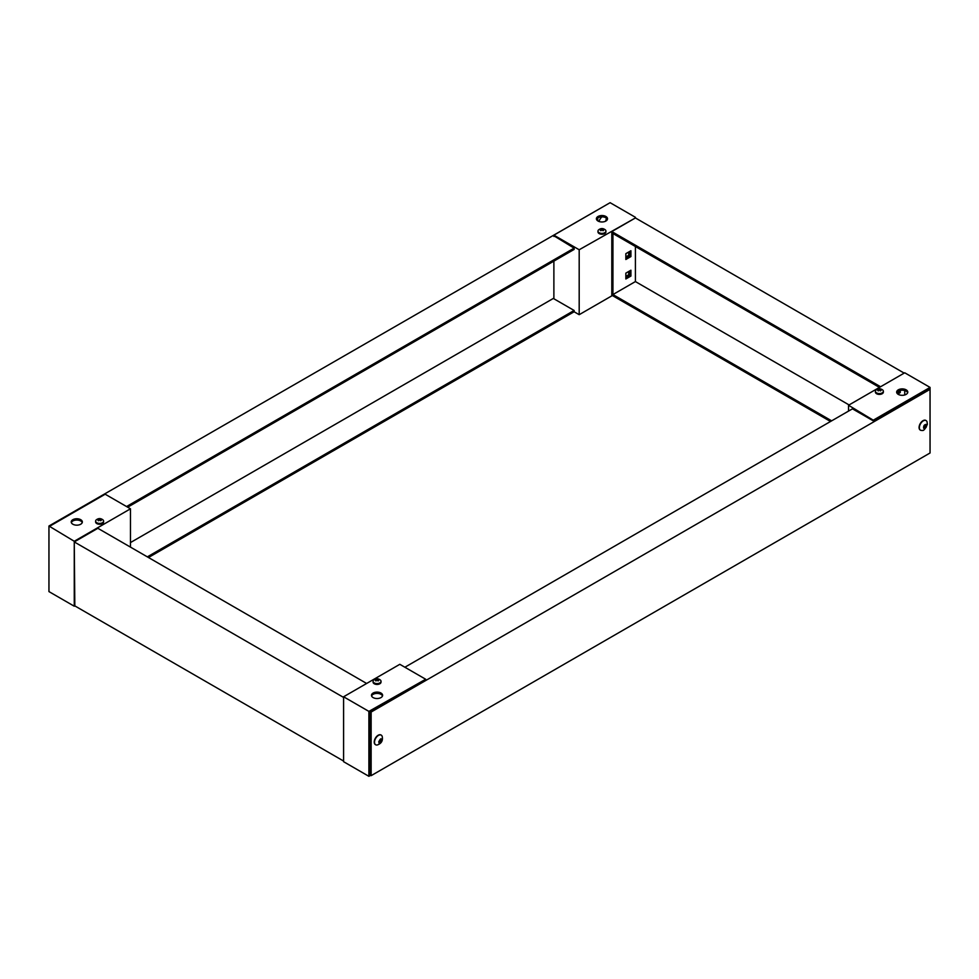 <?xml version="1.0" encoding="UTF-8"?>
<svg xmlns="http://www.w3.org/2000/svg" width="979" height="979" viewBox="0 0 979 979"><rect width="100%" height="100%" fill="white"/><g stroke="black" fill="none" stroke-linecap="round" stroke-linejoin="round"><path stroke-width="1.47" d="M930.05 452.983L371.139 775.662L371.139 712.039L930.05 389.348L930.05 452.983M371.139 712.039L370.013 711.39L370.013 775.013L371.139 775.662M404.878 667.237L852.452 408.83L873.256 420.835L928.924 388.7L930.05 389.348L930.05 387.403L904.743 372.791L848.524 405.257L848.524 411.107M370.576 775.344L368.887 776.31L368.887 711.39L343.592 696.779L399.811 664.313L425.681 679.242L370.013 711.39M343.592 696.779L343.592 761.699L368.887 776.31M368.887 711.39L425.119 679.573M373.109 693.046A5.568 3.218 180 0 1 379.179 692.349A5.568 3.218 180 0 1 382.605 695.31A5.568 3.218 180 0 1 377.037 698.529A5.568 3.218 180 0 1 371.482 695.31A5.568 3.218 180 0 1 373.109 693.046M382.495 695.971A5.568 3.218 0 0 0 378.64 693.536A5.568 3.218 0 0 0 373.109 694.344A5.568 3.218 0 0 0 371.592 695.971M375.532 744.689A5.568 3.218 -60 0 1 375.385 744.615A5.568 3.218 -60 0 1 374.871 739.206A5.568 3.218 -60 0 1 380.953 734.972A5.568 3.218 -60 0 1 381.088 735.058M375.153 739.365A5.568 3.218 -60 0 1 381.235 735.131A5.568 3.218 -60 0 1 382.214 736.453C383.046 740.711 381.406 743.55 377.294 744.97A5.568 3.218 -60 0 1 375.667 744.774A5.568 3.218 -60 0 1 375.153 739.365M381.663 741.238C375.459 748.029 381.724 733.369 381.663 741.238M379.558 741.703L381.112 741.849L381.161 738.986L378.824 741.446L379.338 743L380.672 742.351L378.824 741.886M381.675 740.54L380.55 739.891L379.987 741.201M875.483 391.686A3.977 2.301 0 0 0 875.41 392.114A3.977 2.301 0 0 0 879.387 394.402A3.977 2.301 0 0 0 883.364 392.114A3.977 2.301 0 0 0 883.291 391.686M882.201 389.642A3.977 2.301 180 0 1 882.752 390.046A3.977 2.301 180 0 1 883.364 391.27A3.977 2.301 180 0 1 879.387 393.558A3.977 2.301 180 0 1 875.41 391.27A3.977 2.301 180 0 1 876.021 390.046C878.273 388.308 880.513 388.308 882.764 390.046M878.726 389.679L877.771 389.361A1.921 1.114 180 0 1 878.347 389.03L880.427 389.03A1.921 1.114 180 0 1 881.002 389.361L880.048 389.679L881.002 390.56A1.921 1.114 180 0 1 880.427 390.89L879.387 390.058L878.347 390.89A1.921 1.114 180 0 1 877.771 390.56L878.726 389.679L878.946 390.388M879.84 390.388L880.048 389.679M879.387 390.058L879.387 389.299M920.382 430.124A5.568 3.218 -60 0 1 920.236 430.038A5.568 3.218 -60 0 1 919.722 429.61A5.568 3.218 -60 0 1 920.541 423.124A5.568 3.218 -60 0 1 925.804 420.407A5.568 3.218 -60 0 1 925.938 420.493M920.003 429.769A5.568 3.218 -60 0 1 920.823 423.295A5.568 3.218 -60 0 1 926.085 420.566A5.568 3.218 -60 0 1 927.064 421.888L927.358 424.311C925.265 429.035 923.54 431.066 922.157 430.393A5.568 3.218 -60 0 1 920.517 430.209A5.568 3.218 -60 0 1 920.003 429.769M926.513 424.543C926.758 427.211 925.816 428.472 923.686 428.3C923.442 425.632 924.384 424.384 926.513 424.543M923.54 427.297L924.323 428.447L925.681 427.627L924.555 426.979L923.723 427.395M924.139 427.639L924.115 425.755L925.706 424.421M924.555 426.979L926.097 427.089L925.963 424.568M926.55 425.779L925.424 425.131L924.971 426.44M897.755 394.035L900.252 392.591L899.126 391.943L899.126 390.731L899.126 391.943L896.972 393.191L899.126 391.943L898.012 391.306M900.252 392.591L900.252 390.401M873.819 420.517L848.524 405.257M873.819 419.869L930.05 387.403M906.15 394.378A5.568 3.218 180 0 1 900.093 395.075A5.568 3.218 180 0 1 896.654 392.114A5.568 3.218 180 0 1 902.222 388.896A5.568 3.218 180 0 1 907.778 392.114A5.568 3.218 180 0 1 906.15 394.378M904.743 394.978L904.743 390.548M907.668 392.763A5.568 3.218 -0 0 0 902.222 390.193A5.568 3.218 -0 0 0 896.764 392.763M373.134 681.714A3.977 2.301 0 0 0 373.072 682.13A3.977 2.301 0 0 0 377.037 684.431A3.977 2.301 0 0 0 381.015 682.13A3.977 2.301 0 0 0 380.953 681.714M379.852 679.671A3.977 2.301 180 0 1 380.415 680.075A3.977 2.301 180 0 1 381.015 681.286A3.977 2.301 180 0 1 377.037 683.587A3.977 2.301 180 0 1 373.072 681.286A3.977 2.301 180 0 1 373.672 680.075C375.924 678.325 378.175 678.325 380.415 680.075M376.377 679.707L375.422 679.389A1.921 1.114 180 0 1 376.009 679.047L378.078 679.047A1.921 1.114 180 0 1 378.653 679.389L377.71 679.707L378.653 680.589A1.921 1.114 180 0 1 378.078 680.919L377.037 680.087L376.009 680.919A1.921 1.114 180 0 1 375.422 680.589L376.377 679.707L376.597 680.417M377.49 680.417L377.71 679.707M377.037 680.087L377.037 679.328M904.18 373.121L635.408 217.95L611.802 231.582L880.574 386.754M830.522 421.484L611.802 295.205L611.802 231.582M628.665 252.031L628.665 255.274L629.791 255.923L625.85 258.199L629.791 255.923L629.791 251.383L629.791 255.923L630.917 256.571L630.917 250.734L625.85 253.659L625.85 259.496L630.917 256.571M628.665 271.513L628.665 274.756L629.791 275.405L625.85 277.681L629.791 275.405L629.791 270.865L629.791 275.405L630.917 276.054L630.917 270.216L625.85 273.129L625.85 278.978L630.917 276.054M831.648 420.835L612.927 294.557L612.927 233.528L879.448 387.403M612.927 294.557L635.408 281.573L849.074 404.939M635.408 246.512L635.408 281.573M608.424 203.656L48.95 526.017L74.257 541.277L130.476 508.811L130.476 547.126M147.352 556.855L574.122 310.465L574.122 311.763L148.478 557.516M126.548 506.547L574.122 248.14L553.881 235.804M553.319 298.448L130.476 542.574L553.319 298.448L574.122 310.465M127.674 507.195L574.122 249.437L574.122 248.14M612.364 295.536L579.189 314.687L579.189 249.755L635.408 217.95M628.665 274.756L625.85 276.384M628.665 255.274L625.85 256.902M579.189 249.755L553.881 235.156L553.881 236.453M553.881 261.124L553.881 298.779M574.122 311.763L579.189 314.687M553.881 235.156L610.113 202.69L635.408 217.301M605.891 221.034A5.568 3.218 180 0 1 599.821 221.731A5.568 3.218 180 0 1 596.395 218.758A5.568 3.218 180 0 1 601.963 215.539A5.568 3.218 180 0 1 607.518 218.758A5.568 3.218 180 0 1 605.891 221.034M605.511 221.23A6.168 3.561 120 0 0 606.307 218.048M607.408 219.406A5.568 3.218 -0 0 0 601.963 216.836A5.568 3.218 -0 0 0 596.505 219.406M599.038 221.487A6.168 3.561 -60 0 1 601.926 216.836M597.741 217.962L597.741 220.85M95.709 521.538A3.977 2.301 -0 0 0 95.636 521.966A3.977 2.301 -0 0 0 96.799 523.581A3.977 2.301 -0 0 0 101.131 524.083A3.977 2.301 -0 0 0 103.59 521.966A3.977 2.301 -0 0 0 103.517 521.538M96.799 522.737A3.977 2.301 180 0 1 95.636 521.122A3.977 2.301 180 0 1 96.236 519.898C98.487 518.16 100.739 518.16 102.979 519.898A3.977 2.301 180 0 1 103.59 521.122A3.977 2.301 180 0 1 101.131 523.239A3.977 2.301 180 0 1 96.799 522.737M100.274 519.531L101.229 520.412A1.921 1.114 180 0 1 100.653 520.742L99.613 519.91L98.573 520.742A1.921 1.114 180 0 1 97.998 520.412L98.952 519.531L97.998 519.213A1.921 1.114 180 0 1 98.573 518.882L100.653 518.882A1.921 1.114 180 0 1 101.229 519.213L100.054 520.241M99.613 519.91L99.613 519.151M99.16 520.241L98.952 519.531M74.82 605.879L74.257 541.277M74.257 606.209L48.95 591.597L48.95 526.665L105.181 494.211L130.476 508.811M72.85 519.69A5.568 3.218 180 0 1 78.907 518.992A5.568 3.218 180 0 1 82.346 521.966A5.568 3.218 180 0 1 76.778 525.172A5.568 3.218 180 0 1 71.222 521.966A5.568 3.218 180 0 1 72.85 519.69M82.236 522.615A5.568 3.218 -0 0 0 78.381 520.179A5.568 3.218 -0 0 0 72.85 520.987A5.568 3.218 -0 0 0 71.332 522.615M598.047 231.509A3.977 2.301 -0 0 0 597.985 231.937A3.977 2.301 -0 0 0 599.148 233.565A3.977 2.301 -0 0 0 603.48 234.054A3.977 2.301 -0 0 0 605.928 231.937A3.977 2.301 -0 0 0 605.866 231.509M599.148 232.721A3.977 2.301 180 0 1 597.985 231.093A3.977 2.301 180 0 1 598.585 229.869C600.837 228.131 603.088 228.131 605.328 229.869A3.977 2.301 180 0 1 605.928 231.093A3.977 2.301 180 0 1 603.48 233.21A3.977 2.301 180 0 1 599.148 232.721M602.623 229.502L603.578 230.383A1.921 1.114 180 0 1 602.991 230.714L601.963 229.894L600.922 230.714A1.921 1.114 180 0 1 600.347 230.383L601.29 229.502L600.347 229.184A1.921 1.114 180 0 1 600.922 228.853L602.991 228.853A1.921 1.114 180 0 1 603.578 229.184L602.403 230.212M601.963 229.894L601.963 229.123M601.51 230.212L601.29 229.502M74.257 605.56L74.257 541.925L343.592 697.427L343.592 761.05L74.257 605.56M366.635 683.464L97.863 528.293L74.257 541.925M380.036 742.437L378.922 741.788M380.317 742.29L379.203 741.641M380.158 740.332L381.284 740.981M381.137 741.348L380.011 740.699M925.033 427.811L923.907 427.162M925.314 427.627L924.188 426.979M926.073 426.611L924.947 425.963M926.195 426.257L925.069 425.608M926.024 425.155L925.363 424.788M875.41 391.27L875.41 392.114M883.364 391.27L883.364 392.114M925.351 424.8L926.073 425.216M373.072 681.286L373.072 682.13M381.015 681.286L381.015 682.13M95.636 521.122L95.636 521.966M103.59 521.122L103.59 521.966M597.985 231.093L597.985 231.937M605.928 231.093L605.928 231.937"/></g></svg>
